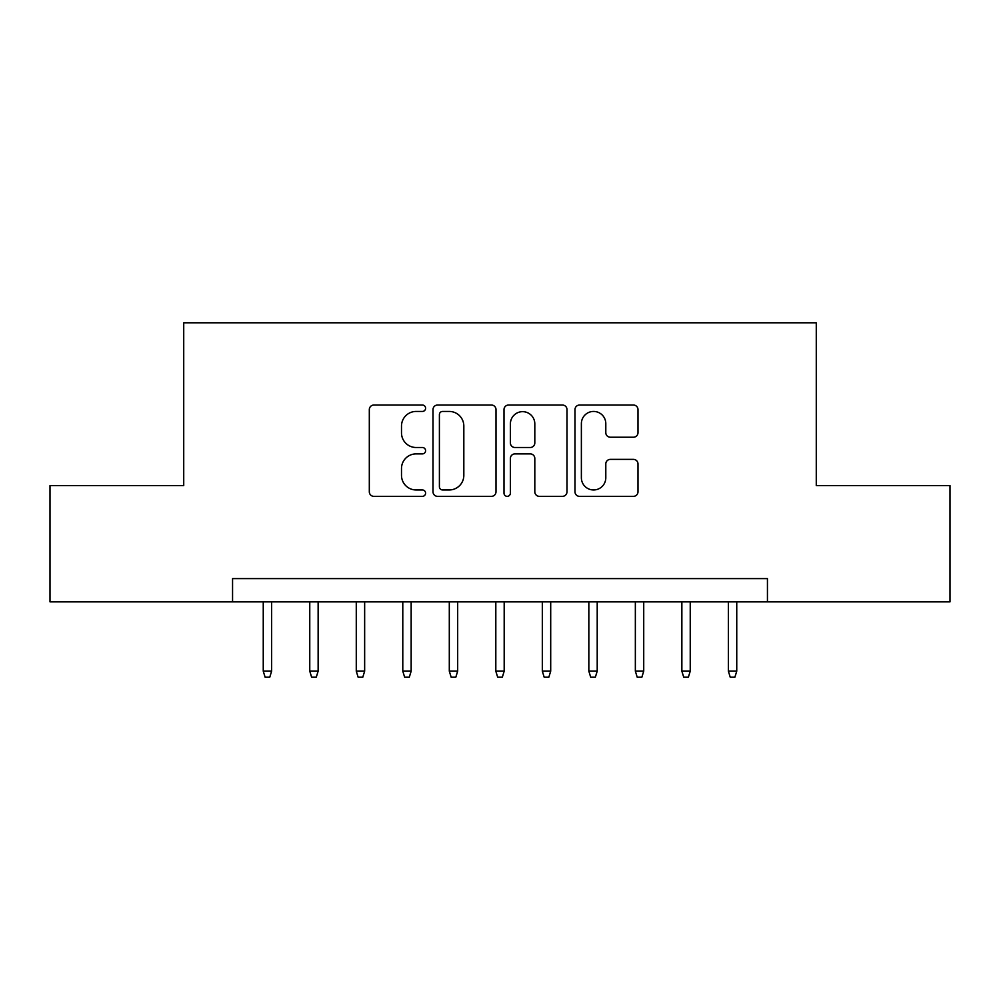 <?xml version="1.0" encoding="UTF-8"?>
<svg xmlns="http://www.w3.org/2000/svg" width="1000" height="1000" viewBox="0 0 1000 1000"><rect width="100%" height="100%" fill="white"/><g stroke="black" fill="none" stroke-linecap="round" stroke-linejoin="round"><path stroke-width="1.5" d="M425.588 408.237A3.2 3.2 0 0 0 422.388 405.037L373.875 405.037A4.562 4.562 0 0 0 369.312 409.613L369.312 491.788A4.562 4.562 0 0 0 373.875 496.35L422.388 496.35A3.2 3.2 0 0 0 425.588 493.15A3.2 3.2 0 0 0 422.388 489.963L416.112 489.963A14.612 14.612 0 0 1 401.5 475.35L401.5 468.5A14.612 14.612 0 0 1 416.112 453.888L422.388 453.888A3.2 3.2 0 0 0 425.588 450.7A3.2 3.2 0 0 0 422.388 447.5L416.112 447.5A14.612 14.612 0 0 1 401.5 432.887L401.5 426.05A14.612 14.612 0 0 1 416.112 411.438L422.388 411.438A3.2 3.2 0 0 0 425.588 408.237M633.425 437.225A4.562 4.562 0 0 0 637.987 432.663L637.987 409.613A4.562 4.562 0 0 0 633.425 405.037L579.55 405.037A4.562 4.562 0 0 0 574.987 409.613L574.987 491.788A4.562 4.562 0 0 0 579.55 496.35L633.425 496.35A4.562 4.562 0 0 0 637.987 491.788L637.987 463.938A4.562 4.562 0 0 0 633.425 459.375L610.375 459.375A4.562 4.562 0 0 0 605.8 463.938L605.8 477.75A12.212 12.212 0 0 1 593.587 489.963A12.212 12.212 0 0 1 581.375 477.75L581.375 423.65A12.212 12.212 0 0 1 593.587 411.438A12.212 12.212 0 0 1 605.8 423.65L605.8 432.663A4.562 4.562 0 0 0 610.375 437.225L633.425 437.225M232.562 601.862L50 601.862L50 485.588L183.725 485.588L183.725 322.788L816.275 322.788L816.275 485.588L950 485.588L950 601.862L767.438 601.862L767.438 578.6L232.562 578.6L232.562 601.862L767.438 601.862M496 409.613A4.562 4.562 0 0 0 491.438 405.037L437.562 405.037A4.562 4.562 0 0 0 433 409.613L433 491.788A4.562 4.562 0 0 0 437.562 496.35L491.438 496.35A4.562 4.562 0 0 0 496 491.788L496 409.613M508.562 405.037L562.438 405.037A4.562 4.562 0 0 1 567 409.613L567 491.788A4.562 4.562 0 0 1 562.438 496.35L539.375 496.35A4.562 4.562 0 0 1 534.812 491.788L534.812 458.462A4.562 4.562 0 0 0 530.25 453.888L514.95 453.888A4.562 4.562 0 0 0 510.387 458.462L510.387 493.15A3.2 3.2 0 0 1 507.188 496.35A3.2 3.2 0 0 1 504 493.15L504 409.613A4.562 4.562 0 0 1 508.562 405.037M442.587 411.438A3.2 3.2 0 0 0 439.4 414.625L439.4 486.763A3.2 3.2 0 0 0 442.587 489.963L449.212 489.963A14.612 14.612 0 0 0 463.825 475.35L463.825 426.05A14.612 14.612 0 0 0 449.212 411.438L442.587 411.438M534.812 423.875A12.212 12.212 0 0 0 522.6 411.662A12.212 12.212 0 0 0 510.387 423.875L510.387 442.938A4.562 4.562 0 0 0 514.95 447.5L530.25 447.5A4.562 4.562 0 0 0 534.812 442.938L534.812 423.875M271.625 671.162L269.762 677.212L265.113 677.212L263.25 671.162L271.625 671.162L271.625 601.862M263.25 671.162L263.25 601.862M318.137 671.162L316.275 677.212L311.625 677.212L309.762 671.162L318.137 671.162L318.137 601.862M309.762 671.162L309.762 601.862M364.65 671.162L362.788 677.212L358.137 677.212L356.275 671.162L364.65 671.162L364.65 601.862M356.275 671.162L356.275 601.862M411.163 671.162L409.3 677.212L404.65 677.212L402.788 671.162L411.163 671.162L411.163 601.862M402.788 671.162L402.788 601.862M457.675 671.162L455.812 677.212L451.163 677.212L449.3 671.162L457.675 671.162L457.675 601.862M449.3 671.162L449.3 601.862M504.188 671.162L502.325 677.212L497.675 677.212L495.812 671.162L504.188 671.162L504.188 601.862M495.812 671.162L495.812 601.862M550.7 671.162L548.837 677.212L544.188 677.212L542.325 671.162L550.7 671.162L550.7 601.862M542.325 671.162L542.325 601.862M597.212 671.162L595.35 677.212L590.7 677.212L588.837 671.162L597.212 671.162L597.212 601.862M588.837 671.162L588.837 601.862M643.725 671.162L641.862 677.212L637.212 677.212L635.35 671.162L643.725 671.162L643.725 601.862M635.35 671.162L635.35 601.862M690.238 671.162L688.375 677.212L683.725 677.212L681.862 671.162L690.238 671.162L690.238 601.862M681.862 671.162L681.862 601.862M736.75 671.162L734.887 677.212L730.238 677.212L728.375 671.162L736.75 671.162L736.75 601.862M728.375 671.162L728.375 601.862"/></g></svg>
